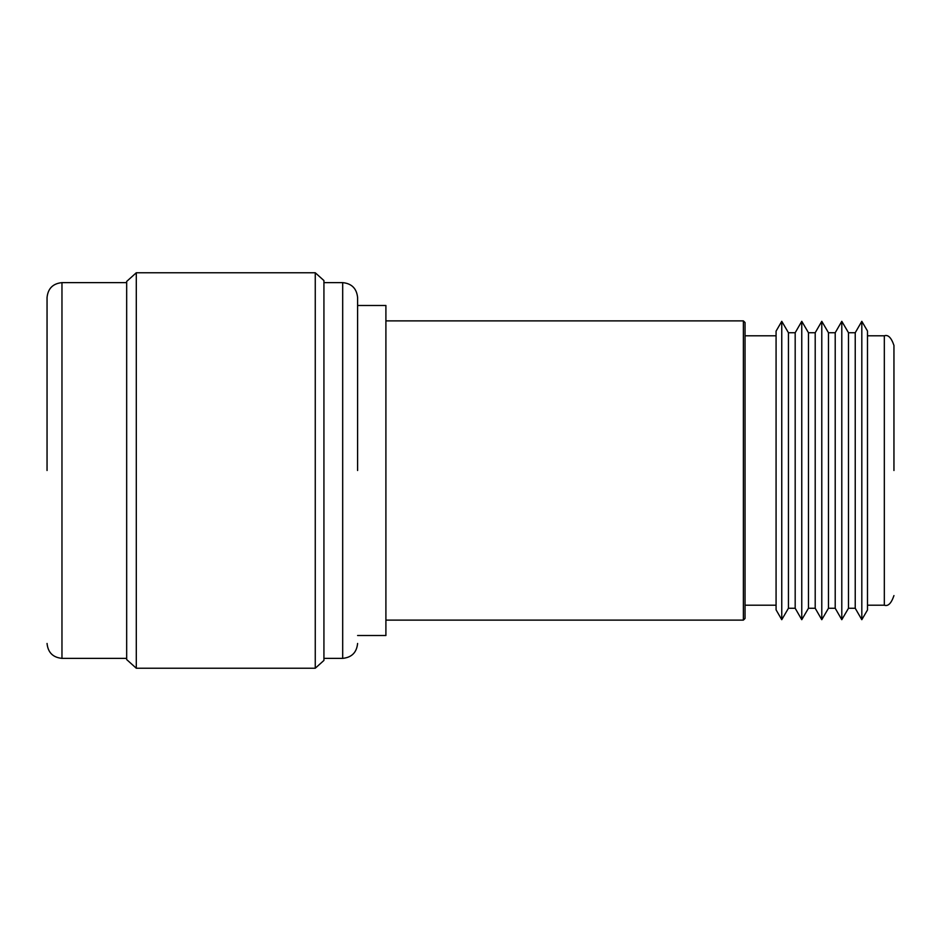 <?xml version="1.0" encoding="UTF-8"?>
<svg xmlns="http://www.w3.org/2000/svg" width="941" height="941" viewBox="0 0 941 941"><rect width="100%" height="100%" fill="white"/><g stroke="black" fill="none" stroke-linecap="round" stroke-linejoin="round"><path stroke-width="1.41" d="M781.759 619.684L776.078 609.85L776.078 331.15L781.759 321.316L781.759 619.684L788.44 608.262L788.44 332.738L781.759 321.316M743.378 320.881L745.049 322.551L745.049 618.449L743.378 620.119L743.378 320.881L385.904 320.881M357.604 635.516L385.904 635.516L385.904 305.484L357.604 305.484M788.44 608.262L795.18 608.262L795.18 332.738L788.44 332.738M795.18 608.262L801.767 619.684L801.767 321.316L795.18 332.738M808.46 332.738L815.2 332.738L815.2 608.262L808.46 608.262L808.46 332.738L801.767 321.316M815.2 608.262L821.787 619.684L821.787 321.316L815.2 332.738M828.468 332.738L835.208 332.738L835.208 608.262L828.468 608.262L828.468 332.738L821.787 321.316M835.208 608.262L841.795 619.684L841.795 321.316L835.208 332.738M848.488 332.738L855.228 332.738L855.228 608.262L848.488 608.262L848.488 332.738L841.795 321.316M855.228 608.262L861.815 619.684L861.815 321.316L855.228 332.738M861.815 619.684L867.484 609.991L867.484 331.009L861.815 321.316M893.95 470.5L893.95 345.418L893.95 470.5M315.259 272.772L323.927 280.559L323.927 660.441L315.259 668.228L315.259 272.772L136.292 272.772L136.292 668.228L315.259 668.228M136.292 668.228L126.67 659.57L126.67 281.43L136.292 272.772M323.927 282.629L342.689 282.629C351.722 283.535 356.686 288.511 357.604 297.544M126.67 658.371L61.965 658.371L61.965 282.629L126.67 282.629M357.604 470.5L357.604 297.544L357.604 470.5M47.05 470.5L47.05 297.544L47.05 470.5M867.484 605.204L884.328 605.204L884.328 335.796L867.484 335.796M323.927 658.371L342.689 658.371L342.689 282.629M743.378 620.119L385.904 620.119M776.078 335.796L745.049 335.796M776.078 605.204L745.049 605.204M808.46 608.262L801.767 619.684M828.468 608.262L821.787 619.684M848.488 608.262L841.795 619.684M884.328 335.796C888.104 334.443 891.315 337.654 893.95 345.418M884.328 605.204C888.104 606.557 891.315 603.346 893.95 595.582M342.689 658.371C351.722 657.465 356.686 652.489 357.604 643.456M61.965 282.629C52.931 283.535 47.956 288.511 47.05 297.544M61.965 658.371C52.931 657.465 47.956 652.489 47.05 643.456"/></g></svg>
